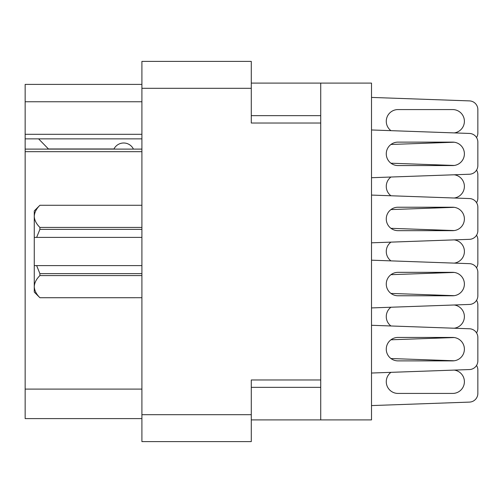 <?xml version="1.0" encoding="UTF-8"?>
<svg xmlns="http://www.w3.org/2000/svg" width="503" height="503" viewBox="0 0 503 503"><rect width="100%" height="100%" fill="white"/><g stroke="black" fill="none" stroke-linecap="round" stroke-linejoin="round"><path stroke-width="0.75" d="M141.909 151.673L25.15 151.673L25.15 149.108L141.909 149.108M320.732 379.972L251.28 379.972L251.28 441.609L141.909 441.609L141.909 61.391L251.28 61.391L251.28 123.028L320.732 123.028L320.732 419.904L251.28 419.904M320.732 419.904L371.51 419.904L371.51 83.096L320.732 83.096L320.732 123.028M251.28 83.096L320.732 83.096M141.909 101.757L25.15 101.757L25.15 84.397L141.909 84.397M141.909 418.603L25.15 418.603L25.15 389.089L141.909 389.089M25.15 151.673L25.15 389.089M25.15 101.757L25.15 134.307L141.909 134.307M25.15 134.307L25.15 149.108M25.15 138.866L141.909 138.866M371.51 373.031L469.475 369.554A8.683 8.683 0 0 0 477.85 360.877L477.85 337.438A8.683 8.683 0 0 0 469.475 328.767L371.51 325.284M452.675 337.438L397.986 337.438A11.72 11.72 0 0 0 386.266 349.157A11.72 11.72 0 0 0 397.986 360.877L452.675 360.877A11.72 11.72 0 0 0 464.395 349.157A11.72 11.72 0 0 0 452.675 337.438M390.95 144.468L454.222 142.223L390.95 144.468A11.72 11.72 0 0 0 390.95 163.211A11.72 11.72 0 0 1 390.95 144.468A11.72 11.72 0 0 0 390.95 163.211A11.72 11.72 0 0 1 390.95 144.468A11.72 11.72 0 0 0 390.95 163.211L454.222 165.456A11.72 11.72 0 0 0 454.222 142.223A11.72 11.72 0 0 1 454.222 165.456A11.72 11.72 0 0 0 454.222 142.223A11.72 11.72 0 0 1 454.222 165.456A11.72 11.72 0 0 0 454.222 142.223L390.95 144.468L454.222 142.223M476.555 137.564A8.683 8.683 0 0 0 477.85 133.006L477.85 109.572A8.683 8.683 0 0 0 469.475 100.896L371.51 97.419M452.675 109.572A11.72 11.72 0 0 1 464.37 120.513A11.72 11.72 0 0 1 454.222 132.905A11.72 11.72 0 0 0 464.37 120.513A11.72 11.72 0 0 0 452.675 109.572A11.72 11.72 0 0 1 464.37 120.513A11.72 11.72 0 0 1 454.222 132.905A11.72 11.72 0 0 0 464.37 120.513A11.72 11.72 0 0 0 452.675 109.572L397.986 109.572A11.72 11.72 0 0 0 390.95 130.661A11.72 11.72 0 0 1 397.986 109.572A11.72 11.72 0 0 0 390.95 130.661A11.72 11.72 0 0 1 397.986 109.572M390.95 307.232L454.222 304.988L390.95 307.232A11.72 11.72 0 0 0 390.95 325.975A11.72 11.72 0 0 1 390.95 307.232A11.72 11.72 0 0 0 390.95 325.975A11.72 11.72 0 0 1 390.95 307.232L454.222 304.988A11.72 11.72 0 0 1 454.222 328.22A11.72 11.72 0 0 0 454.222 304.988A11.72 11.72 0 0 1 454.222 328.22A11.72 11.72 0 0 0 454.222 304.988M371.51 307.924L469.475 304.447A8.683 8.683 0 0 0 477.85 295.77L477.85 272.337A8.683 8.683 0 0 0 469.475 263.66L371.51 260.183M454.222 272.437A11.72 11.72 0 0 1 454.222 295.67A11.72 11.72 0 0 0 454.222 272.437A11.72 11.72 0 0 1 454.222 295.67L390.95 293.425A11.72 11.72 0 0 1 390.95 274.682A11.72 11.72 0 0 0 390.95 293.425A11.72 11.72 0 0 1 390.95 274.682L454.222 272.437L390.95 274.682M477.85 295.77L477.85 272.337M477.85 133.006L477.85 109.572M390.95 209.575L454.222 207.33L390.95 209.575A11.72 11.72 0 0 0 390.95 228.318A11.72 11.72 0 0 1 390.95 209.575A11.72 11.72 0 0 0 390.95 228.318L454.222 230.563A11.72 11.72 0 0 0 454.222 207.33A11.72 11.72 0 0 1 454.222 230.563A11.72 11.72 0 0 0 454.222 207.33L390.95 209.575L454.222 207.33M476.555 202.671A8.683 8.683 0 0 0 477.85 198.113L477.85 174.673A8.683 8.683 0 0 0 476.555 170.121M454.222 174.78A11.72 11.72 0 0 1 454.222 198.012A11.72 11.72 0 0 0 454.222 174.78A11.72 11.72 0 0 1 454.222 198.012A11.72 11.72 0 0 0 454.222 174.78L390.95 177.025A11.72 11.72 0 0 0 390.95 195.768A11.72 11.72 0 0 1 390.95 177.025L454.222 174.78L390.95 177.025A11.72 11.72 0 0 0 390.95 195.768A11.72 11.72 0 0 1 390.95 177.025M477.85 198.113L477.85 174.673M476.555 267.778A8.683 8.683 0 0 0 477.85 263.22L477.85 239.78A8.683 8.683 0 0 0 476.555 235.222M454.222 239.881A11.72 11.72 0 0 1 454.222 263.119A11.72 11.72 0 0 0 454.222 239.881L390.95 242.132A11.72 11.72 0 0 0 390.95 260.868A11.72 11.72 0 0 1 390.95 242.132L454.222 239.881L390.95 242.132M452.675 393.428A11.72 11.72 0 0 0 464.37 382.487A11.72 11.72 0 0 0 454.222 370.095L390.95 372.339A11.72 11.72 0 0 0 397.986 393.428L452.675 393.428A11.72 11.72 0 0 0 464.37 382.487A11.72 11.72 0 0 0 454.222 370.095A11.72 11.72 0 0 1 464.37 382.487A11.72 11.72 0 0 1 452.675 393.428A11.72 11.72 0 0 0 464.37 382.487A11.72 11.72 0 0 0 454.222 370.095L390.95 372.339A11.72 11.72 0 0 0 397.986 393.428A11.72 11.72 0 0 1 390.95 372.339A11.72 11.72 0 0 0 397.986 393.428M477.85 360.877L477.85 337.438M454.222 337.544A11.72 11.72 0 0 1 454.222 360.777A11.72 11.72 0 0 0 454.222 337.544A11.72 11.72 0 0 1 454.222 360.777A11.72 11.72 0 0 0 454.222 337.544L390.95 339.789A11.72 11.72 0 0 0 390.95 358.532A11.72 11.72 0 0 1 390.95 339.789L454.222 337.544L390.95 339.789A11.72 11.72 0 0 0 390.95 358.532L454.222 360.777A11.72 11.72 0 0 0 454.222 337.544L390.95 339.789A11.72 11.72 0 0 0 390.95 358.532A11.72 11.72 0 0 1 390.95 339.789M371.51 177.716L469.475 174.233A8.683 8.683 0 0 0 477.85 165.562L477.85 142.123A8.683 8.683 0 0 0 469.475 133.446L371.51 129.969M477.85 165.562L477.85 142.123M371.51 242.817L469.475 239.34A8.683 8.683 0 0 0 477.85 230.663L477.85 207.23A8.683 8.683 0 0 0 469.475 198.553L371.51 195.076M477.85 230.663L477.85 207.23M476.555 332.879A8.683 8.683 0 0 0 477.85 328.327L477.85 304.887A8.683 8.683 0 0 0 476.555 300.329M477.85 328.327L477.85 304.887M469.475 402.104L371.51 405.581L469.475 402.104A8.683 8.683 0 0 0 477.85 393.428L477.85 369.994A8.683 8.683 0 0 0 476.555 365.436M477.85 393.428L477.85 369.994M452.675 207.23L397.986 207.23A11.72 11.72 0 0 0 386.266 218.95A11.72 11.72 0 0 0 397.986 230.663L452.675 230.663A11.72 11.72 0 0 0 464.395 218.95A11.72 11.72 0 0 0 452.675 207.23M390.95 372.339L454.222 370.095M477.85 263.22L477.85 239.78M452.675 272.337L397.986 272.337A11.72 11.72 0 0 0 386.266 284.05A11.72 11.72 0 0 0 397.986 295.77L452.675 295.77A11.72 11.72 0 0 0 464.395 284.05A11.72 11.72 0 0 0 452.675 272.337M133.44 149.108A10.852 10.852 0 0 0 113.986 148.963L48.439 148.963A9.551 9.551 0 0 1 48.345 148.875L38.605 138.866M452.675 142.123L397.986 142.123A11.72 11.72 0 0 0 386.266 153.843A11.72 11.72 0 0 0 397.986 165.562L452.675 165.562A11.72 11.72 0 0 0 464.395 153.843A11.72 11.72 0 0 0 452.675 142.123M141.909 275.581L39.907 275.581L39.907 273.632L36.644 265.609L141.909 265.609M39.907 273.632L141.909 273.632M141.909 229.368L39.907 229.368L36.644 237.391L34.267 237.391L34.267 216.353C34.456 220.22 36.342 223.91 39.907 227.419L141.909 227.419M39.907 229.368L39.907 227.419M36.644 265.609L34.267 265.609L34.267 286.647C34.456 290.508 36.342 294.198 39.907 297.713L141.909 297.713L39.907 297.726L34.267 292.08L34.267 286.647C34.481 282.736 36.361 279.046 39.907 275.581M34.267 216.353L34.267 210.92L39.907 205.274L141.909 205.274L39.907 205.274C36.361 208.751 34.481 212.442 34.267 216.353L34.38 214.812M34.267 237.391L34.267 265.609M141.909 237.391L36.644 237.391M141.909 414.698L251.28 414.698M251.28 88.302L141.909 88.302M251.28 387.354L320.732 387.354M320.732 115.646L251.28 115.646"/></g></svg>
